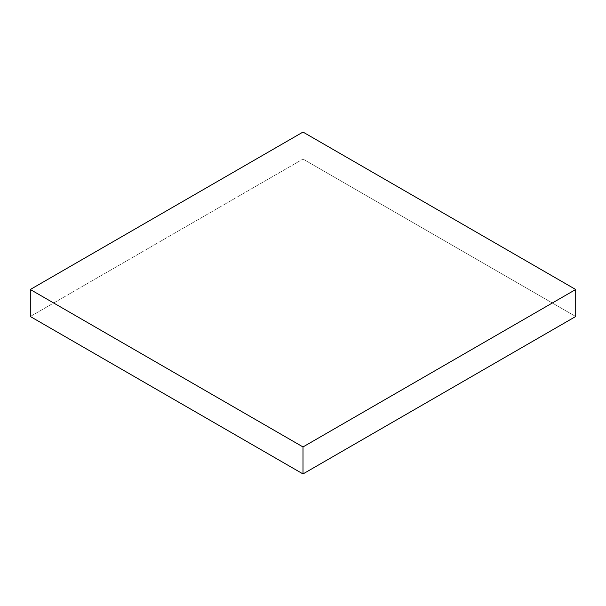 <?xml version="1.0" encoding="UTF-8"?>
<svg xmlns="http://www.w3.org/2000/svg" width="606" height="606" viewBox="0 0 606 606"><rect width="100%" height="100%" fill="white"/><g stroke="black" fill="none" stroke-linecap="round" stroke-linejoin="round"><path stroke-width="0.45" stroke-dasharray="3.03 2.27" d="M303 132.063L303 159.052L575.7 316.499L303 159.052L303 132.063M30.3 316.499L303 159.052L30.3 316.499"/><path stroke-width="0.91" d="M575.7 316.499L575.7 289.501L303 132.063L30.3 289.501L30.3 316.499L30.3 289.501L303 446.948L303 473.937L30.3 316.499L303 473.937L303 446.948L575.7 289.501L575.7 316.499L303 473.937L575.7 316.499M575.7 289.501L303 446.948L30.3 289.501L303 132.063L575.7 289.501"/></g></svg>
